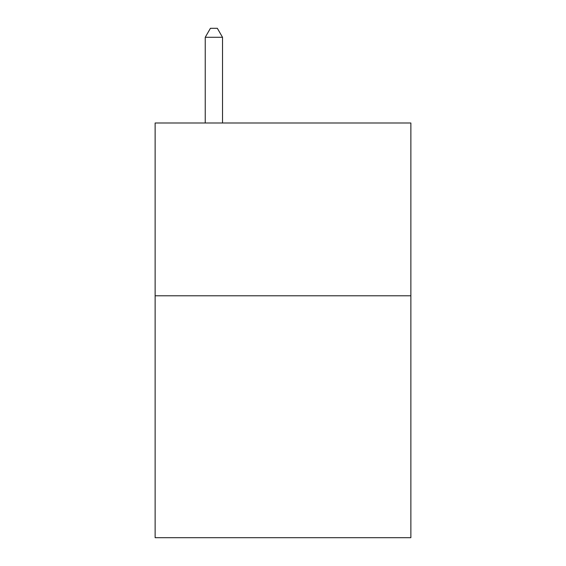 <?xml version="1.0" encoding="UTF-8"?>
<svg xmlns="http://www.w3.org/2000/svg" width="566" height="566" viewBox="0 0 566 566"><rect width="100%" height="100%" fill="white"/><g stroke="black" fill="none" stroke-linecap="round" stroke-linejoin="round"><path stroke-width="0.85" d="M410.866 295.785L410.866 537.7L155.134 537.7L155.134 122.992L410.866 122.992L410.866 295.785L155.134 295.785M222.523 122.992L222.523 37.285L205.239 37.285L205.239 122.992M205.239 37.285L210.425 28.3L217.337 28.3L222.523 37.285"/></g></svg>

